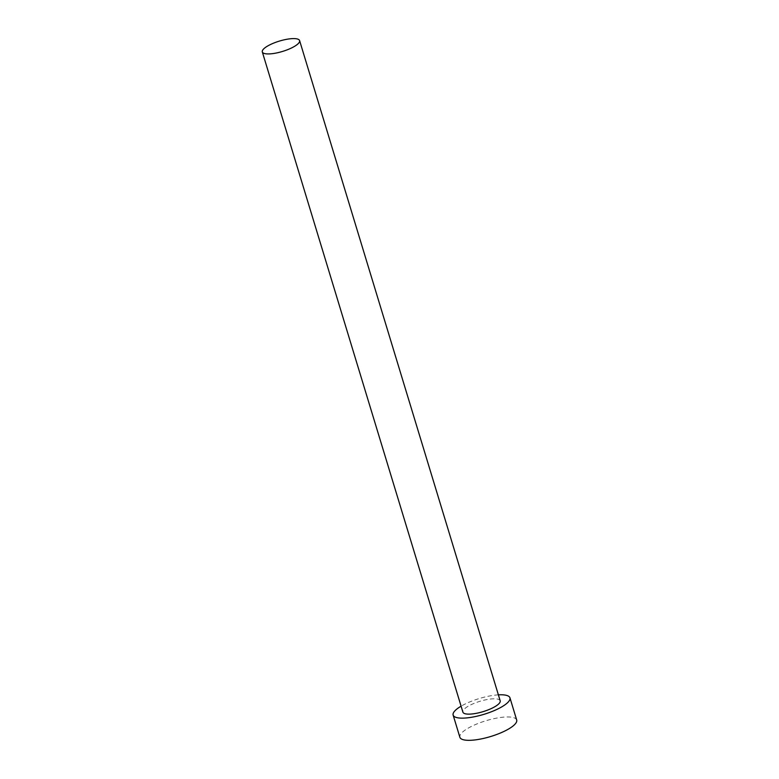 <?xml version="1.0" encoding="UTF-8"?>
<svg xmlns="http://www.w3.org/2000/svg" width="779" height="779" viewBox="0 0 779 779"><rect width="100%" height="100%" fill="white"/><g stroke="black" fill="none" stroke-linecap="round" stroke-linejoin="round"><path stroke-width="0.58" stroke-dasharray="3.9 2.92" d="M500.186 700.798A19.485 5.404 -16.9 0 0 470.935 704.781A19.485 5.404 -16.9 0 0 462.892 712.123M498.375 694.849A29.69 8.238 -16.9 0 0 465.384 703.895A29.69 8.238 -16.9 0 0 461.09 706.183M516.691 720.01A29.69 8.238 -16.9 0 0 472.123 726.077A29.69 8.238 -16.9 0 0 459.873 737.275"/><path stroke-width="1.17" d="M270.352 44.578A19.485 5.404 -16.9 0 0 262.309 51.93A19.485 5.404 -16.9 0 0 291.56 47.947A19.485 5.404 -16.9 0 0 299.603 40.605A19.485 5.404 -16.9 0 0 270.352 44.578M262.309 51.93L462.892 712.123A19.485 5.404 -16.9 0 0 492.143 708.15A19.485 5.404 -16.9 0 0 500.186 700.798L299.603 40.605M461.09 706.183A29.69 8.238 -16.9 0 0 453.135 715.093A29.69 8.238 -16.9 0 0 497.693 709.026A29.69 8.238 -16.9 0 0 509.953 697.828A29.69 8.238 -16.9 0 0 498.375 694.849M453.135 715.093L459.873 737.275A29.69 8.238 -16.9 0 0 504.432 731.208A29.69 8.238 -16.9 0 0 516.691 720.01L509.953 697.828"/></g></svg>
